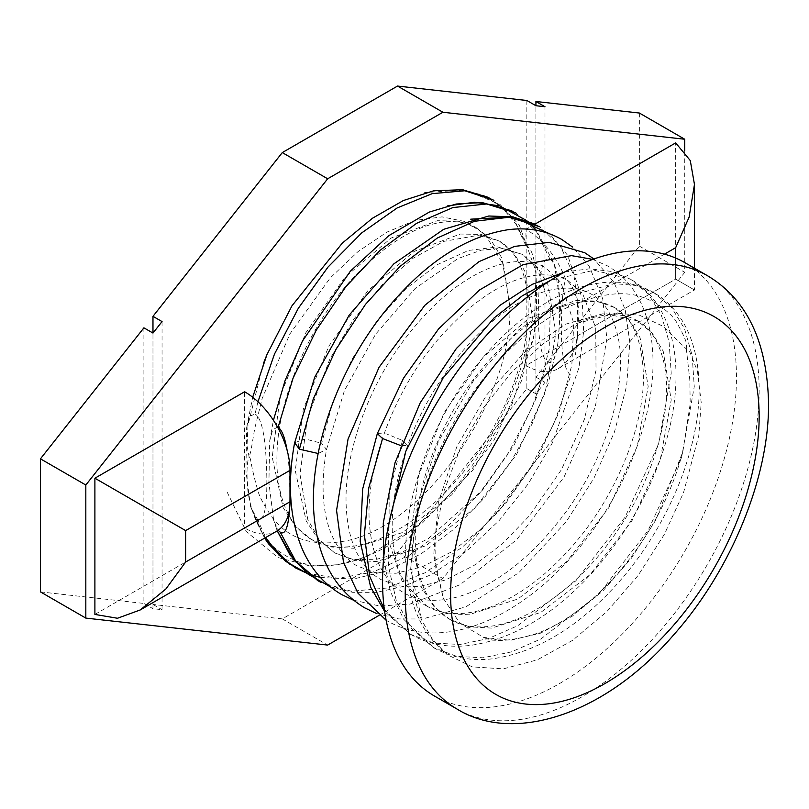 <?xml version="1.0" encoding="UTF-8"?>
<svg xmlns="http://www.w3.org/2000/svg" width="809" height="809" viewBox="0 0 809 809"><rect width="100%" height="100%" fill="white"/><g stroke="black" fill="none" stroke-linecap="round" stroke-linejoin="round"><path stroke-width="0.61" stroke-dasharray="4.04 3.03" d="M526.841 100.488L526.841 388.603L397.532 552.345L282.29 618.885L152.972 604.454L152.972 333.065L152.972 608.681L162.053 609.693L162.053 321.577M143.901 327.827L143.901 603.443L152.972 608.681M40.45 591.895L143.901 603.443M639.373 113.038L639.373 246.118L535.922 377.115L535.922 105.726L535.922 393.841L544.993 382.354L544.993 106.737M152.972 604.454L162.053 609.693M526.841 388.603L535.922 393.841M397.532 552.345L442.907 578.536L684.738 272.309L684.738 150.848M639.373 246.118L684.738 272.309M535.922 377.115L544.993 382.354M378.996 615.437L442.907 578.536M534.982 224.123L525.941 229.352L525.941 245.845L515.92 224.154L501.772 207.155L483.934 195.515L463.051 189.69M263.36 363.635L248.009 424.927L247.028 445.648L249.162 457.247C248.029 459.411 245.906 465.387 247.716 488.363C248.019 494.693 250.082 503.785 253.905 515.616C259.699 528.237 265.585 548.451 297.803 561.628C330.325 573.793 379.138 559.09 422.055 521.279C470.292 480.526 511.622 411.265 525.941 349.073L525.941 365.567L675.667 279.125L675.667 142.9M94.896 614.425L244.631 527.984L244.631 391.758M509.872 306.732C512.997 400.698 421.216 530.269 342.045 541.504C300.624 548.209 281.977 529.278 273.209 518.802C263.886 505.483 258.516 495.179 257.1 487.888C249.465 460.523 251.457 458.622 249.162 457.247L250.952 450.775L254.714 428.578L262.207 398.382L289.925 333.895L330.274 277.881L358.023 251.599L386.844 232.153L415.29 220.412L442.038 216.873L465.711 221.666L485.167 234.519L503.542 264.887L509.872 306.732L501.853 258.031L491.083 240.233L476.349 227.784L458.197 221.17L437.386 220.705L391.141 238.058L344.887 277.345L305.883 332.691L280.278 395.793L272.208 457.186L283.12 507.617L295.346 526.275L311.556 539.563L331.164 546.975L353.432 548.259L402.569 532.514L451.705 494.845L493.581 441.127L522.027 379.664L532.929 319.949L524.849 271.207L514.028 253.409L499.234 240.991L481.062 234.448L460.24 234.034L413.996 251.488L367.771 290.836L328.818 346.201L303.284 409.293L295.265 470.636L306.207 521.016L318.453 539.643L334.673 552.901L354.271 560.293L376.519 561.567L425.625 545.822L474.721 508.194L516.567 454.537L545.023 393.134L555.975 333.45L547.966 284.687L537.206 266.869L522.452 254.4L497.646 246.947L468.583 250.426L437.315 264.634L406.037 288.641L376.943 320.86L352.077 359.125L333.197 400.87L321.658 443.292L326.502 449.48L318.149 453.485M282.29 618.885L327.655 645.076M525.941 245.845L527.074 246.29C533.748 250.082 536.923 268.123 536.589 300.392C535.811 338.435 532.039 348.901 525.941 349.073M527.074 246.29L513.786 218.895L493.692 200.167M257.95 401.77L255.017 414.046L249.85 416.139L246.664 427.496L245.916 470.909L250.598 506.869L257.282 519.004C264.058 522.27 267.233 508.042 266.808 476.329C265.969 438.539 262.035 417.778 255.017 414.046M257.282 519.004L265.706 537.51M306.985 573.278L338.192 578.263L373.08 572.054L409.657 555.045L445.84 528.267L479.535 493.308L508.821 452.282L532.029 407.605L547.855 361.936C541.312 358.053 538.127 340.72 538.309 309.958C539.027 271.834 542.97 255.047 550.12 259.598C556.946 263.512 560.101 282.25 559.606 315.834C558.776 350.216 554.863 365.577 547.855 361.936M550.12 259.598L536.539 231.789L515.92 212.989M289.622 508.355C290.522 492.185 289.217 460.594 287.084 450.168M320.425 582.268L351.308 591.248L386.823 588.042L424.755 572.903L462.738 546.844L498.415 511.551L529.551 469.321L554.216 422.885L570.901 375.245C568.242 373.465 566.108 369.4 564.5 363.049C571.619 357.467 576.008 348.345 577.666 335.705L675.667 279.125C706.53 296.943 694.486 289.986 675.667 279.125C706.53 296.943 694.486 289.986 675.667 279.125L675.667 258.051M664.462 254.147L577.616 304.295L577.666 335.705L575.411 354.797L579.042 312.496L573.975 275.657L560.586 246.492L539.704 226.732M277.538 427.091L272.673 429.832L269.721 440.733L268.901 482.821L273.644 520.177L278.144 530.249M577.616 304.295C575.897 292.464 571.923 284.171 565.683 279.418A64.164 37.042 -120 0 0 525.941 229.352M525.941 365.567A64.164 37.042 -120 0 0 558.018 368.742A64.164 37.042 -120 0 0 564.5 363.049C562.225 354.908 561.183 341.327 561.365 322.295C561.749 300.685 563.185 286.386 565.683 279.418M276.708 531.159A64.164 37.042 60 0 1 244.631 527.984M686.366 349.023C685.901 344.25 689.551 345.625 677.103 323.196C674.291 317.482 667.152 310.727 655.684 302.94C642.912 297.186 623.142 284.07 571.174 305.711C522.351 327.544 470.433 383.537 440.854 447.508C410.264 512.218 403.964 579.446 421.914 620.513L432.835 639.919L447.205 654.643L472.304 666.899L503.38 668.861L537.388 659.81L572.59 640.344L606.801 611.675L638.058 575.523L664.371 534.324L683.524 492.681L698.845 435.262L701.201 402.407L697.439 371.2L689.844 351.976L686.366 349.023L689.814 379.997L690.198 403.863L682.836 451.796L655.725 520.147L631.495 558.079L603.018 590.803L572.105 616.316L540.634 633.134L510.499 640.293L483.539 637.401L459.846 623.213L443.403 598.458L435.788 568.019L435.818 532.039L444.09 490.669L460.27 448.358L483.337 407.908L511.763 372.049L543.779 343.147L576.716 323.469L616.306 313.134L639.525 315.207L663.046 326.29L686.366 349.023M684.636 262.531A250.254 144.487 -60 0 1 736.463 377.095A250.254 144.487 -60 0 1 627.228 628.937A250.254 144.487 -60 0 1 434.393 695.983M294.638 442.695L305.205 438.974L321.658 443.292M377.338 433.563L386.722 433.978L402.478 440.44L407.706 445.405L400.849 445.617M402.478 440.44L389.2 493.429L388.967 541.939L401.921 580.862L426.869 606.133L446.477 613.525L468.745 614.789L517.861 599.024L566.978 561.365L608.823 507.668L637.259 446.234L648.171 386.54L640.121 337.808L629.321 320L614.496 307.541L596.334 300.988L575.512 300.564L529.278 318.008L483.054 357.325L444.09 412.681L418.546 475.763L410.507 537.115L421.438 587.506L433.664 606.143L449.875 619.421L469.493 626.833L491.751 628.097L540.857 612.362L589.973 574.724L631.829 521.057L660.275 459.633L671.217 399.949L663.198 351.187L652.418 333.369L637.664 320.92L604.333 313.386L564.894 324.389L523.969 352.724L486.421 395.197L456.701 447.023L438.387 502.308L433.725 554.772L443.403 598.458M384.366 609.531L410.527 634.337L433.685 643.054L459.927 644.47L488.353 638.584L517.871 625.64L575.806 580.852L625.124 517.072L658.556 444.121L671.217 373.232L669.104 342.035L661.408 315.328L648.484 294.152L630.787 279.307L594.059 270.246L550.666 280.288M388.3 526.477L388.482 566.462L396.4 601.117L411.69 628.654L433.573 647.645L456.691 656.352L482.933 657.788L511.349 651.912L540.857 638.979L598.791 594.231L648.12 530.471L681.572 457.54L694.264 386.651L692.17 355.444L684.505 328.717L671.591 307.531L653.915 292.656L635.318 285.415L614.253 283.625L567.281 296.539L518.549 329.981L473.821 380.179L438.377 441.461L416.443 506.838L410.689 568.879L421.914 620.513M457.075 709.078A250.254 144.487 120 0 0 649.92 642.033A250.254 144.487 120 0 0 759.155 390.191A250.254 144.487 120 0 0 707.319 275.626M227.117 492.024L246.249 531.523L277.902 557.492L310.393 566.078L337.798 564.722L366.123 556.754L422.429 522.978L473.204 469.624L512.067 404.085L534.011 335.169L536.054 271.713L519.277 225.033L499.942 204.353L464.973 189.953L424.604 192.572M311.607 539.583C288.398 526.376 275.93 494.066 276.951 456.751C277.163 399.049 309.453 324.176 354.413 276.506C386.581 243.054 416.777 224.862 445.011 221.909C457.469 220.796 467.895 222.738 476.279 227.744M250.173 505.382L264.594 538.157L250.628 506.859M320.435 577.474L353.28 579.072L387.855 570.567L421.186 553.771L453.596 529.379L483.681 498.637L510.186 463.011L531.988 424.118L548.148 383.688L557.907 343.572L560.758 305.681L554.236 263.663L536.276 230.231M334.633 552.881L319.272 539.654L307.764 519.418L299.987 474.347L307.46 417.99L329.9 358.943L353.826 319.08L382.293 284.728L413.106 258.243L443.686 241.406L479.606 235.075L499.315 241.042M273.23 518.68L277.234 530.846L273.654 520.177M330.396 586.869L352.684 592.319L376.539 592.36L403.944 586.333L431.693 574.37L466.51 551.212L499.234 520.45L528.328 483.681L552.385 442.836L578.941 367.832L583.623 331.761L582.167 298.42L567.726 255.422L549.594 233.791M426.879 606.123C417.292 601.33 408.858 591.44 401.547 576.443C397.239 566.775 394.387 555.49 393.002 542.566C390.12 513.29 395.025 480.91 407.706 445.405C429.963 382.596 478.17 323.448 522.978 300.594C535.922 293.849 547.905 289.844 558.928 288.591C571.973 287.205 582.834 289.096 591.49 294.264C604.141 301.12 612.929 315.116 617.874 336.251C628.542 381.878 606.72 458.612 563.074 515.707C536.104 551.162 506.99 576.038 475.732 590.327C463.86 595.596 452.686 598.771 442.21 599.874C427.071 601.35 414.259 598.994 403.772 592.795C396.501 588.639 390.231 582.662 384.932 574.875C376.822 562.973 371.766 547.228 369.794 527.62C363.767 472.274 392.416 392.699 437.79 339.75C472.314 300.382 505.301 278.852 536.741 275.181C549.402 273.978 559.97 275.909 568.444 280.956L582.763 294.031L595.727 327.837L596.021 370.35L584.331 419.466L561.416 469.695L529.45 515.758L502.5 543.709L473.973 565.491L445.587 579.962L419.163 586.565L398.19 585.898L380.736 579.497C369.966 573.419 361.421 563.276 355.111 549.078C349.933 537.186 346.97 522.988 346.222 506.454C343.613 456.195 366.871 389.139 404.389 339.547C429.943 305.964 456.761 282.806 484.854 270.095C495.169 265.534 504.776 262.794 513.675 261.883C526.356 260.67 536.933 262.601 545.428 267.668L560.971 282.533L573.763 323.236L571.842 365.021L559.231 411.862L536.782 459.138L506.394 502.45L479.444 530.411L450.906 552.193L422.51 566.664L396.066 573.257L375.133 572.59L357.709 566.199C348.194 561.466 339.74 551.556 332.357 536.448C322.427 513.917 320.475 484.935 326.502 449.48L344.442 390.575L375.416 334.471L415.148 288.52L457.803 258.658L481.224 250.163L501.711 248.312L522.341 254.339M269.721 440.733L273.422 420.286M511.875 210.815L515.505 212.777M295.275 567.756L290.168 564.571M246.684 427.496L252.681 397.249M492.661 199.57L488.858 197.517M485.157 234.519L476.349 227.794M311.566 539.532C322.043 545.741 334.805 548.108 349.862 546.641C360.44 545.529 371.695 542.333 383.648 537.045C410.143 525.011 435.505 504.836 459.734 476.501C499.608 429.872 526.366 365.668 528.044 316.319C528.722 297.763 526.598 282.098 521.694 269.326C516.304 255.755 508.81 246.32 499.224 241.011M334.673 552.901L352.926 559.413L375.012 559.707L400.89 552.79L428.568 538.42L482.568 490.042L513.836 445.658L536.711 397.077L549.169 349.144L550.393 306.783L537.206 268.214L522.442 254.41M534.547 223.931L538.764 226.196M558.018 368.742L694.466 289.976L694.466 268.204M592.704 259.386L607.781 266.03C623.345 275.222 634.974 288.813 642.68 306.813C648.302 320.02 651.619 334.805 652.63 351.167C656.534 406.978 631.627 478.807 589.235 535.133C560.667 573.096 528.601 600.804 493.025 618.228C477.907 625.458 462.97 630.039 448.216 631.981C425.787 634.873 405.531 631.212 387.471 621.019L386.136 620.24M353.432 600.177L379.643 606.002L410.092 604.07L460.119 584.685L516.739 539.654L564.015 477.118L595.242 407.17L606.861 338.728L602.766 298.946L589.023 265.878L572.641 247.099M376.478 613.475L398.776 618.936L422.632 618.966L465.974 606.78L518.832 572.701L566.199 521.795L593.877 478.341L614.436 432.067L626.672 385.792L629.806 342.177L625.215 309.887L614.001 282.331L593.917 258.961M614.496 307.551C606.042 302.505 595.454 300.604 582.753 301.818C573.894 302.728 564.338 305.458 554.064 309.999C530.765 320.435 507.921 338.587 485.511 364.465C446.588 409.415 418.708 474.175 415.644 527.185C414.228 551.02 416.888 571.124 423.613 587.476C429.973 602.472 438.741 613.121 449.895 619.431M637.664 320.92C629.149 315.854 618.551 313.912 605.88 315.106C596.89 316.046 587.172 318.837 576.726 323.479M410.588 634.357C428.649 644.54 448.884 648.171 471.283 645.269C512.441 638.948 551.778 615.851 589.286 575.978C626.237 535.588 652.044 489.971 666.727 439.135C675.232 408.565 677.891 380.27 674.706 354.251C672.866 339.74 669.083 326.644 663.35 314.964C655.624 299.411 644.773 287.529 630.787 279.317M433.604 647.665C450.967 657.434 470.373 661.186 491.821 658.89C537.672 652.469 580.882 625.873 621.454 579.102C671.045 521.754 702.293 441.916 698.875 380.564C698.106 363.726 694.941 348.487 689.379 334.865C681.714 316.238 669.913 302.182 653.965 292.696M410.527 634.337L384.649 611.513M630.838 279.338L611.23 271.409L589.63 268.821L564.874 271.925M383.597 558.776L390.393 591.551L403.792 619.381L433.573 647.645M653.915 292.656C637.886 283.635 619.957 280.399 600.147 282.968C587 284.687 573.662 288.783 560.141 295.245C527.953 310.949 498.445 336.453 471.607 371.766C426.697 430.712 400.091 510.176 406.593 571.569C410.133 607.953 423.673 635.641 447.205 654.643M426.828 606.103C437.305 612.302 450.117 614.658 465.246 613.182C475.732 612.079 486.917 608.904 498.779 603.635C525.557 591.521 551.141 571.093 575.543 542.374C616.842 493.905 643.691 426.606 643.448 376.832C642.558 340.832 632.921 317.745 614.547 307.572M449.875 619.411C460.776 625.863 474.195 628.148 490.133 626.267C529.49 622.05 581.479 584.411 616.974 531.392C655.32 476.268 673.563 406.785 664.189 363.939C658.253 336.918 646.836 326.067 637.613 320.89M682.836 451.796C669.235 502.268 643.549 547.137 605.789 586.383C583.491 608.641 560.981 624.184 538.248 633.012C512.39 641.173 494.157 642.639 483.539 637.401"/><path stroke-width="1.21" d="M152.972 333.065L152.972 316.339L162.053 321.577L152.972 333.065L143.901 327.827L40.45 458.824L40.45 591.895L85.825 618.096L327.655 645.076L378.996 615.437M535.922 105.726L535.922 101.499L544.993 106.737L535.922 105.726L526.841 100.488L397.532 86.057L282.29 152.588L152.972 316.339M684.738 150.848L684.738 139.239L639.373 113.038L535.922 101.499M282.29 152.588L327.655 178.789L85.825 485.016L85.825 618.096M40.45 458.824L85.825 485.016M684.738 139.239L442.907 112.249L327.655 178.789M397.532 86.057L442.907 112.249M694.466 268.204L694.466 184.442L690.279 160.556L675.667 142.9L534.982 224.123M463.051 189.69L433.685 190.793L403.388 200.521L372.464 218.238L342.318 243.105L291.958 305.822L266.879 354.736L263.36 363.635M515.92 212.989L486.624 203.979L452.878 207.569L416.554 223.345L380.058 250.315L345.837 286.74L316.177 330.305L293.06 378.207L278.063 427.354L277.538 427.091A64.164 37.042 60 0 0 244.631 391.758L94.896 478.21L94.896 614.425L117.487 618.258L140.27 609.935L165.865 589.003L185.645 562.033L289.996 501.782L289.996 470.353L185.645 530.603L185.645 562.033M318.149 453.485L299.401 449.197L294.638 442.695M493.692 200.167L464.781 190.772L432.259 193.624L397.148 207.964L361.653 232.941L327.999 267.071L298.319 308.29L274.463 354.109L257.95 401.77M265.706 537.51L278.822 554.964L295.255 567.787L306.985 573.278M277.538 427.091A64.164 37.042 60 0 1 287.084 450.168C284.808 437.204 281.805 429.599 278.063 427.354M280.339 532.312C285.274 535.184 288.368 527.195 289.622 508.355A64.164 37.042 60 0 1 278.144 530.249L280.339 532.312L295.791 561.294L320.425 582.268M539.704 226.732L509.195 217.247L474.58 221.262L437.356 237.998L400.111 266.343L365.456 304.417L335.806 349.66L313.255 399.029L299.401 449.197M694.466 184.442L689.137 217.075L675.667 247.685L664.462 254.147M278.144 530.249A64.164 37.042 60 0 1 276.708 531.159L140.27 609.935M289.996 501.782A64.164 37.042 60 0 1 289.622 508.355M287.084 450.168A64.164 37.042 60 0 1 289.996 470.353M94.896 478.21L185.645 530.603M457.075 709.078L434.393 695.983A250.254 144.487 -60 0 1 382.556 581.418A250.254 144.487 -60 0 1 491.791 329.576A250.254 144.487 -60 0 1 684.636 262.531L707.319 275.626A250.254 144.487 120 0 0 514.484 342.672A250.254 144.487 120 0 0 405.248 594.514A250.254 144.487 120 0 0 457.075 709.078C513.321 743.926 604.586 715.247 673.614 634.954C731.103 570.365 769.228 477.553 768.55 403.286C767.195 341.6 746.788 299.047 707.319 275.626M675.667 258.051L675.667 247.685M400.849 445.617L382.556 438.529L377.338 433.563L403.509 378.197L438.569 328.939L479.484 290.006L522.998 264.695L571.518 255.634L592.704 259.386M382.556 438.529L368.793 487.847L364.374 534.759L369.662 576.21L384.366 609.531M550.666 280.288L522.22 295.882L494.066 317.957L443.079 378.005L405.825 451.25L388.3 526.477M450.623 594.514A218.167 125.961 120 0 0 604.889 683.585A218.167 125.961 120 0 0 759.155 416.382A218.167 125.961 120 0 0 604.889 327.321A218.167 125.961 120 0 0 450.623 594.514M290.168 564.571L264.594 538.157L268.487 543.769L285.759 561.416L307.39 573.581M307.754 573.723L320.435 577.474M536.276 230.231L526.932 220.817M526.619 220.544L499.76 205.931L474.489 202.28L447.65 205.88M318.382 581.135L293.798 559.929L277.234 530.846L290.097 555.095L308.077 574.147L330.396 586.869M549.594 233.791L513.371 216.954L470.727 219.178M273.422 420.286L285.152 380.341L302.424 341.105L350.388 271.146L388.765 235.682L429.296 212.079L456.236 204.02L482.255 202.604L511.875 210.815M252.681 397.249L266.889 354.736M488.858 197.517L461.929 189.579M353.432 600.177L341.408 594.433C323.549 583.886 310.262 568.171 301.545 547.299C289.622 517.568 287.286 482.801 294.567 443.008L314.741 377.186L349.205 315.106L393.841 263.865L443.686 229.311L488.788 216.003L512.663 216.863L534.547 223.931M572.641 247.099L561.729 239.434C545.701 230.413 527.781 227.177 507.961 229.736C466.5 236.289 427.101 261.56 389.756 305.519C336.969 367.63 305.074 458.814 315.277 525.688C320.667 563.56 337.06 590.904 364.444 607.721L376.478 613.475M593.917 258.961L584.745 252.721L549.099 242.356L514.595 246.401L479.049 261.6L424.856 305.286L379.057 367.306L348.062 438.994L336.564 510.449L343.522 562.518L357.922 593.108L386.136 620.24M384.649 611.513L370.704 587.253L360.197 541.565L362.654 489.071L377.338 433.563M564.874 271.925L532.14 284.394L499.669 305.529L456.347 348.548L420.245 402.74L395.004 462.819L383.274 522.978L383.597 558.776"/></g></svg>
